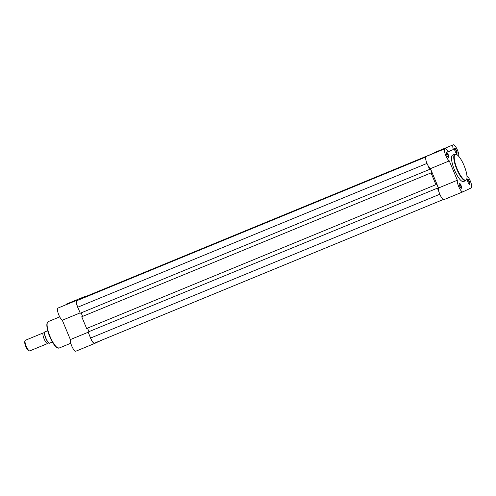 <?xml version="1.0" encoding="UTF-8"?>
<svg xmlns="http://www.w3.org/2000/svg" width="496" height="496" viewBox="0 0 496 496"><rect width="100%" height="100%" fill="white"/><g stroke="black" fill="none" stroke-linecap="round" stroke-linejoin="round"><path stroke-width="0.74" d="M101.097 340.417L94.717 343.43A6.646 1.829 -112.4 0 1 94.699 343.443A6.646 1.829 -112.4 0 1 90.514 338.08A6.646 1.829 -112.4 0 1 89.77 336.052M94.674 343.455L75.882 351.193A6.646 1.829 -112.4 0 1 75.857 351.199A6.646 1.829 -112.4 0 1 71.672 345.836A6.646 1.829 -112.4 0 1 70.358 339.586L62.304 320.236A6.646 1.829 -112.4 0 1 58.838 315.003A6.646 1.829 -112.4 0 1 57.964 308.072L76.799 300.316A6.646 1.829 -112.4 0 1 77.45 300.409M78.591 309.194A6.646 1.829 -112.4 0 1 77.674 307.247A6.646 1.829 -112.4 0 1 76.799 300.316M80.135 312.895L62.304 320.236M84.704 296.98A6.646 1.829 -112.4 0 1 85.126 296.385A6.646 1.829 -112.4 0 1 85.814 296.49M65.844 304.829A6.646 1.829 -112.4 0 1 66.284 304.141L85.126 296.385M88.189 332.246L70.358 339.586M48.155 342.5A5.747 1.581 -112.4 0 1 47.74 343.492A5.747 1.581 -112.4 0 1 47.715 343.505A5.747 1.581 -112.4 0 1 44.082 338.83A5.747 1.581 -112.4 0 1 43.319 332.884A5.747 1.581 -112.4 0 1 43.338 332.872A5.747 1.581 -112.4 0 1 44.293 333.225M25.463 340.237A5.747 1.581 67.6 0 0 25.445 340.244A5.747 1.581 67.6 0 0 25.42 340.25A5.747 1.581 67.6 0 0 25.116 340.64A5.747 1.581 67.6 0 0 26.17 346.158A5.747 1.581 67.6 0 0 29.307 350.821A5.747 1.581 67.6 0 0 29.822 350.87A5.747 1.581 67.6 0 0 29.841 350.864M29.307 350.821L28.483 350.436A5.047 1.389 -112.4 0 1 25.724 346.344A5.047 1.389 -112.4 0 1 24.8 341.496L25.116 340.64M47.684 330.646L44.435 332.091A7.006 1.928 67.6 0 0 45.892 338.148A7.006 1.928 67.6 0 0 49.129 343.362L49.054 343.387A6.789 1.866 -112.4 0 1 45.756 338.204A6.789 1.866 -112.4 0 1 44.361 332.122M52.371 342.029L49.054 343.387M44.361 332.109L47.709 330.739M425.742 156.934L76.917 300.663A6.287 1.73 67.6 0 0 77.767 307.204L80.278 313.236L429.592 169.409L430.286 168.603L432.078 172.918L431.477 173.166M427.905 165.366L429.592 169.409M81.152 312.877L82.609 316.38M431.322 172.8L81.741 316.752L431.322 172.8L431.489 173.197L432.078 172.918M81.741 316.752L86.626 328.488L435.941 184.661L436.635 183.861L438.427 188.17L437.825 188.418M431.055 172.924L435.941 184.661M88.958 331.632L87.501 328.129M437.67 188.052L88.09 332.004L437.67 188.052L437.838 188.449L438.427 188.17M88.09 332.004L90.601 338.036A6.287 1.73 67.6 0 0 94.562 343.114A6.287 1.73 67.6 0 0 94.581 343.102L443.325 199.51L94.562 343.114M437.404 188.176L439.09 192.225M85.287 296.707A6.287 1.73 67.6 0 0 85.262 296.72A6.287 1.73 67.6 0 0 85.238 296.726L83.632 297.544M434.019 153.152L83.613 297.495M425.952 156.6L79.515 299.491M425.773 156.866L79.496 299.441M469.334 181.455A2.765 0.763 -112.4 0 1 469.452 184.314A2.765 0.763 -112.4 0 1 467.957 182.106A2.765 0.763 -112.4 0 1 467.437 179.416A2.765 0.763 -112.4 0 1 469.334 181.455M469.216 184.146A2.406 0.663 67.6 0 0 469.241 184.14A2.406 0.663 67.6 0 0 468.925 181.629A2.406 0.663 67.6 0 0 467.412 179.688A2.406 0.663 67.6 0 0 467.381 179.701M456.5 150.617A2.765 0.763 -112.4 0 1 456.618 153.475A2.765 0.763 -112.4 0 1 455.123 151.268A2.765 0.763 -112.4 0 1 454.603 148.577A2.765 0.763 -112.4 0 1 456.5 150.617M456.376 153.307A2.406 0.663 67.6 0 0 456.407 153.301A2.406 0.663 67.6 0 0 456.091 150.79A2.406 0.663 67.6 0 0 454.578 148.85A2.406 0.663 67.6 0 0 454.547 148.862M461.013 185.386A2.765 0.763 -112.4 0 1 461.131 188.251A2.765 0.763 -112.4 0 1 459.631 186.037A2.765 0.763 -112.4 0 1 459.11 183.346A2.765 0.763 -112.4 0 1 461.013 185.386M460.889 188.083A2.406 0.663 67.6 0 0 460.92 188.071A2.406 0.663 67.6 0 0 460.604 185.56A2.406 0.663 67.6 0 0 459.085 183.619A2.406 0.663 67.6 0 0 459.06 183.638M448.173 154.554A2.765 0.763 -112.4 0 1 448.291 157.412A2.765 0.763 -112.4 0 1 446.797 155.205A2.765 0.763 -112.4 0 1 446.276 152.508A2.765 0.763 -112.4 0 1 448.173 154.554M448.055 157.244A2.406 0.663 67.6 0 0 448.08 157.232A2.406 0.663 67.6 0 0 447.764 154.727A2.406 0.663 67.6 0 0 446.251 152.787A2.406 0.663 67.6 0 0 446.22 152.799M458.794 156.37A6.646 1.829 67.6 0 0 457.467 150.164A6.646 1.829 67.6 0 0 453.282 144.801A6.646 1.829 67.6 0 0 453.363 149.519L448.136 151.987A6.646 1.829 67.6 0 0 444.955 148.732A6.646 1.829 67.6 0 0 445.383 154.51A6.646 1.829 67.6 0 0 449.295 160.896L457.349 180.246A6.646 1.829 67.6 0 0 459.129 187.538A6.646 1.829 67.6 0 0 462.849 191.859L471.2 187.916A6.646 1.829 67.6 0 0 470.301 180.997A6.646 1.829 67.6 0 0 466.965 175.844M454.857 154.188L452.625 155.112A14.297 3.937 67.6 0 0 454.503 170.01A14.297 3.937 67.6 0 0 463.512 181.548L465.744 180.631A14.297 3.937 -112.4 0 1 456.735 169.093A14.297 3.937 -112.4 0 1 454.857 154.188L457.169 154.795C459.532 156.724 461.844 160.332 464.107 165.627A13.938 3.838 67.6 0 0 455.266 154.411A13.938 3.838 67.6 0 0 457.145 168.919A13.938 3.838 67.6 0 0 465.973 180.141A13.938 3.838 67.6 0 0 464.095 165.639C466.327 171.126 467.282 175.441 466.959 178.572L465.744 180.631M444.955 148.732L426.12 156.488A6.646 1.829 67.6 0 0 426.548 162.266A6.646 1.829 67.6 0 0 430.454 168.652L438.507 188.003A6.646 1.829 67.6 0 0 440.287 195.294A6.646 1.829 67.6 0 0 444.013 199.615A6.646 1.829 67.6 0 0 444.038 199.603L462.83 191.865M453.282 144.801L434.44 152.557A6.646 1.829 67.6 0 0 433.994 153.245M462.849 191.859A6.646 1.829 67.6 0 0 462.873 191.847L444.013 199.615M430.454 168.652L449.295 160.896M438.507 188.003L457.349 180.246M447.993 151.733L453.363 149.519M57.505 347.783A13.795 3.794 -112.4 0 1 49.755 336.66A13.795 3.794 -112.4 0 1 47.281 322.946M59.08 348.068L56.699 347.485C54.318 345.569 51.999 341.961 49.736 336.666C47.511 331.173 46.574 326.858 46.915 323.727L48.199 321.631A14.297 3.937 67.6 0 0 50.077 336.53A14.297 3.937 67.6 0 0 59.08 348.068L70.773 343.257M425.704 157.046L76.917 300.663M426.988 163.413L77.767 307.204M439.822 194.246L90.601 338.036M434.031 153.115L85.238 296.726L434.031 153.115M94.699 343.443L75.857 351.199M59.718 316.888L48.199 321.631M47.715 343.505L29.822 350.87M43.338 332.872L25.445 340.244M49.017 343.406C46.233 340.219 44.671 336.455 44.324 332.128"/></g></svg>
